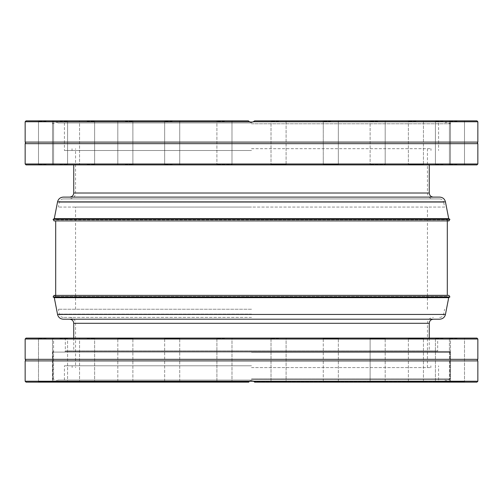 <?xml version="1.0" encoding="UTF-8"?>
<svg xmlns="http://www.w3.org/2000/svg" width="503" height="503" viewBox="0 0 503 503"><rect width="100%" height="100%" fill="white"/><g stroke="black" fill="none" stroke-linecap="round" stroke-linejoin="round"><path stroke-width="0.38" stroke-dasharray="2.52 1.89" d="M477.85 142.097L25.15 142.097M477.85 359.331L25.15 359.331M251.5 207.073L75.551 207.073L251.5 207.073M251.5 309.232L58.386 309.232L251.5 309.232M439.66 198.911L63.34 198.911L439.66 198.911C441.785 199.062 443.118 200.163 443.671 202.219L59.329 202.219L443.671 202.219L444.614 207.073L58.386 207.073L444.614 207.073M63.34 198.911C61.215 199.062 59.882 200.163 59.329 202.219L58.386 207.073M251.5 317.393L63.34 317.393L251.5 317.393M251.5 367.611L430.857 367.611L251.5 367.611M251.5 148.693L430.97 148.693L251.5 148.693M251.5 365.794L64.428 365.794L251.5 365.794M251.5 150.51L64.428 150.51L251.5 150.51M251.5 380.098L57.832 380.098L251.5 380.098M251.5 122.952L57.832 122.952L251.5 122.952M252.996 381.004L250.004 381.004M250.129 122.04L252.871 122.04M251.5 123.776L450.267 123.776L251.5 123.776M26.055 120.858L248.337 120.858L52.733 120.858L248.337 120.858L249.501 121.77L251.5 122.267L253.499 121.77L254.663 120.858L476.945 120.858M249.651 121.845L251.5 122.267L254.663 120.858L450.267 120.858L254.663 120.858M250.041 122.009L249.4 121.713M278.549 120.858L286.54 120.858L278.549 120.858M278.549 121.317L271.01 121.317L278.549 121.317M330.804 120.858L322.813 120.858L330.804 120.858M330.804 121.317L323.266 121.317L330.804 121.317M377.659 120.858L385.65 120.858L377.659 120.858M377.659 121.317L370.12 121.317L377.659 121.317M415.912 120.858L407.92 120.858L415.912 120.858M415.912 121.317L408.373 121.317L415.912 121.317M442.961 120.858L434.969 120.858L442.961 120.858M442.961 121.317L435.422 121.317L442.961 121.317M456.963 120.858L464.954 120.858L456.963 120.858M456.963 121.317L449.424 121.317L456.963 121.317M477.85 121.77L253.499 121.77M224.451 120.858L216.46 120.858L224.451 120.858M224.451 121.317L216.912 121.317L224.451 121.317M172.196 120.858L164.204 120.858L172.196 120.858M172.196 121.317L164.657 121.317L172.196 121.317M125.341 120.858L117.35 120.858L125.341 120.858M125.341 121.317L132.88 121.317L125.341 121.317M87.088 120.858L95.08 120.858L87.088 120.858M87.088 121.317L94.627 121.317L87.088 121.317M60.039 120.858L68.031 120.858L60.039 120.858M60.039 121.317L67.578 121.317L60.039 121.317M46.037 120.858L54.028 120.858L46.037 120.858M46.037 121.317L38.498 121.317L46.037 121.317M271.01 164.45L278.549 164.45L271.01 164.45L278.549 164.45L271.01 164.45L270.557 164.902L286.54 164.902L270.557 164.902L271.01 164.45L271.01 121.317L270.557 120.858L271.01 121.317L271.01 164.45M323.266 164.45L330.804 164.45L323.266 164.45L330.804 164.45L323.266 164.45L322.813 164.902L338.796 164.902L322.813 164.902L338.796 164.902L322.813 164.902L323.266 164.45L323.266 121.317L322.813 120.858L323.266 121.317L323.266 164.45M377.659 164.45L370.12 164.45L385.191 164.45L385.65 164.902L369.667 164.902L385.65 164.902L377.659 164.902L385.65 164.902L385.191 164.45L377.659 164.45M408.373 164.45L415.912 164.45L408.373 164.45L415.912 164.45L408.373 164.45L407.92 164.902L423.903 164.902L407.92 164.902L408.373 164.45L408.373 121.317L407.92 120.858L408.373 121.317L408.373 164.45M442.961 164.45L435.422 164.45L442.961 164.45M456.963 164.45L449.424 164.45L456.963 164.45M25.15 143.669L477.85 143.669M224.451 164.45L216.912 164.45L231.99 164.45L232.443 164.902L216.46 164.902L232.443 164.902L224.451 164.902L232.443 164.902L231.99 164.45L224.451 164.45M172.196 164.45L164.657 164.45L172.196 164.45M125.341 164.45L132.88 164.45L125.341 164.45M87.088 164.45L94.627 164.45L95.08 164.902L79.097 164.902L95.08 164.902L87.088 164.902L95.08 164.902L94.627 164.45L87.088 164.45M60.039 164.45L67.578 164.45L60.039 164.45M46.037 164.45L38.498 164.45L46.037 164.45M286.088 164.45L286.54 164.902L278.549 164.902L286.54 164.902L286.088 164.45L278.549 164.45L286.088 164.45L278.549 164.45L286.088 164.45L286.088 121.317L286.54 120.858L286.088 121.317L286.088 164.45M338.343 164.45L338.796 164.902L338.343 164.45L330.804 164.45L338.343 164.45L330.804 164.45L338.343 164.45L338.343 121.317L338.796 120.858L338.343 121.317L338.343 164.45M423.444 164.45L423.903 164.902L415.912 164.902L423.903 164.902L423.444 164.45L415.912 164.45L423.444 164.45L415.912 164.45L423.444 164.45L423.444 121.317L423.903 120.858L423.444 121.317L423.444 164.45M442.961 164.902L434.969 164.902L442.961 164.902M456.963 164.902L464.954 164.902L456.963 164.902M370.12 164.45L369.667 164.902L370.12 164.45L370.12 121.317L369.667 120.858L370.12 121.317L370.12 164.45M477.85 163.997L25.15 163.997M172.196 164.902L164.204 164.902L172.196 164.902M125.341 164.902L117.35 164.902L125.341 164.902M60.039 164.902L68.031 164.902L60.039 164.902M46.037 164.902L54.028 164.902L46.037 164.902M79.556 164.45L79.097 164.902L79.556 164.45L79.556 121.317L79.097 120.858L79.556 121.317L79.556 164.45M216.912 164.45L216.46 164.902L216.912 164.45L216.912 121.317L216.46 120.858L216.912 121.317L216.912 164.45M26.055 164.902L476.945 164.902M439.66 197.101L63.34 197.101M449.902 219.327L53.098 219.327M448.714 218.642L54.286 218.642M447.299 220.905L447.085 219.798L251.5 219.798L447.085 219.798L448.997 220.905L54.003 220.905L55.915 219.798L251.5 219.798L55.915 219.798L55.701 220.905M438.572 338.098A0.905 0.905 0 0 0 437.667 339.003L65.333 339.003L437.667 339.003L437.667 350.943A0.453 0.453 0 0 0 438.119 351.402L64.881 351.402A0.453 0.453 0 0 0 65.333 350.943L437.667 350.943L65.333 350.943L65.333 339.003A0.905 0.905 0 0 0 64.428 338.098L438.572 338.098L64.428 338.098M447.312 220.968L55.688 220.968M447.312 295.336L55.688 295.336M251.5 351.402L449.607 351.402L251.5 351.402M55.701 295.399L55.915 296.506L54.003 295.399L448.997 295.399L447.085 296.506L55.915 296.506L447.085 296.506L447.299 295.399M63.34 319.204L439.66 319.204M449.902 296.977L53.098 296.977M448.714 297.663L54.286 297.663M278.549 338.55L271.01 338.55L278.549 338.55M278.549 338.098L286.54 338.098L278.549 338.098M271.01 381.683L286.088 381.683L286.088 338.55L286.54 338.098L286.088 338.55L286.088 381.683L271.01 381.683L271.01 338.55L270.557 338.098L271.01 338.55L271.01 381.683L286.088 381.683L271.01 381.683L270.557 382.142L278.549 382.142L270.557 382.142L278.549 382.142L270.557 382.142L271.01 381.683M323.266 338.55L322.813 338.098L338.796 338.098L322.813 338.098L338.796 338.098L322.813 338.098L323.266 338.55L338.343 338.55L338.796 338.098L338.343 338.55L323.266 338.55L338.343 338.55L323.266 338.55L323.266 381.683L338.343 381.683L338.343 338.55L338.343 381.683L323.266 381.683L338.343 381.683L323.266 381.683L323.266 338.55M330.804 382.142L322.813 382.142L330.804 382.142M370.12 338.55L369.667 338.098L385.65 338.098L369.667 338.098L385.65 338.098L369.667 338.098L370.12 338.55L385.191 338.55L385.65 338.098L385.191 338.55L370.12 338.55L385.191 338.55L370.12 338.55L370.12 381.683L385.191 381.683L385.191 338.55L385.191 381.683L385.65 382.142L369.667 382.142L370.12 381.683L370.12 338.55M408.373 338.55L407.92 338.098L423.903 338.098L407.92 338.098L423.903 338.098L407.92 338.098L408.373 338.55L423.444 338.55L423.903 338.098L423.444 338.55L408.373 338.55L423.444 338.55L408.373 338.55L408.373 381.683L423.444 381.683L423.444 338.55L423.444 381.683L408.373 381.683L423.444 381.683L408.373 381.683L408.373 338.55M415.912 382.142L407.92 382.142L415.912 382.142M442.961 338.55L435.422 338.55L442.961 338.55M442.961 338.098L434.969 338.098L442.961 338.098M435.422 381.683L450.499 381.683L450.499 338.55L450.952 338.098L450.499 338.55L450.499 381.683L435.422 381.683L435.422 338.55L434.969 338.098L435.422 338.55L435.422 381.683L450.499 381.683L435.422 381.683L434.969 382.142L442.961 382.142L434.969 382.142L442.961 382.142L434.969 382.142L435.422 381.683M456.963 338.55L449.424 338.55L456.963 338.55M456.963 338.098L464.954 338.098L456.963 338.098M449.424 381.683L464.502 381.683L464.502 338.55L464.954 338.098L464.502 338.55L464.502 381.683L464.954 382.142L448.972 382.142L464.954 382.142L456.963 382.142L464.954 382.142L464.502 381.683L449.424 381.683L449.424 338.55L448.972 338.098L449.424 338.55L449.424 381.683L464.502 381.683L449.424 381.683L448.972 382.142L449.424 381.683M319.336 382.142L254.656 382.142L372.792 382.142L369.667 382.142L370.12 381.683L385.191 381.683L370.12 381.683L385.191 381.683L385.65 382.142L369.667 382.142L450.745 382.142L327.749 382.142L450.745 382.142L450.286 381.683L254.178 381.683L251.5 380.733L248.822 381.683C250.607 380.419 252.393 380.419 254.178 381.683L251.5 380.733L249.501 381.23L25.15 381.23M164.657 338.55L164.204 338.098L180.187 338.098L164.204 338.098L180.187 338.098L164.204 338.098L164.657 338.55L179.734 338.55L180.187 338.098L179.734 338.55L164.657 338.55L179.734 338.55L164.657 338.55L164.657 381.683L179.734 381.683L179.734 338.55L179.734 381.683L164.657 381.683L179.734 381.683L164.657 381.683L164.657 338.55M172.196 382.142L164.204 382.142L172.196 382.142M117.809 338.55L117.35 338.098L133.333 338.098L117.35 338.098L133.333 338.098L117.35 338.098L117.809 338.55L132.88 338.55L133.333 338.098L132.88 338.55L117.809 338.55L132.88 338.55L117.809 338.55L117.809 381.683L132.88 381.683L132.88 338.55L132.88 381.683L133.333 382.142L117.35 382.142L133.333 382.142L117.35 382.142L133.333 382.142L132.88 381.683L117.809 381.683L117.35 382.142L117.809 381.683L132.88 381.683L117.809 381.683L117.809 338.55M87.088 338.55L94.627 338.55L87.088 338.55M87.088 338.098L95.08 338.098L87.088 338.098M79.556 381.683L94.627 381.683L94.627 338.55L95.08 338.098L94.627 338.55L94.627 381.683L95.08 382.142L79.097 382.142L95.08 382.142L94.627 381.683L79.556 381.683L79.556 338.55L79.097 338.098L79.556 338.55L79.556 381.683L94.627 381.683L79.556 381.683L79.097 382.142L79.556 381.683M60.039 338.55L67.578 338.55L60.039 338.55M60.039 338.098L68.031 338.098L60.039 338.098M52.501 381.683L52.501 338.55L52.048 338.098L52.501 338.55L52.501 381.683L67.578 381.683L67.578 338.55L68.031 338.098L67.578 338.55L67.578 381.683L68.031 382.142L52.048 382.142L68.031 382.142L67.578 381.683L52.501 381.683L52.048 382.142L67.427 382.142L52.048 382.142L52.501 381.683L67.578 381.683L52.501 381.683M46.037 338.55L38.498 338.55L46.037 338.55M46.037 338.098L54.028 338.098L46.037 338.098M38.498 381.683L38.498 338.55L38.046 338.098L38.498 338.55L38.498 381.683L53.576 381.683L53.576 338.55L54.028 338.098L53.576 338.55L53.576 381.683L54.028 382.142L38.046 382.142L54.028 382.142L53.576 381.683L38.498 381.683L38.046 382.142L53.959 382.142L38.046 382.142L38.498 381.683L53.576 381.683L38.498 381.683M224.451 338.55L216.912 338.55L224.451 338.55M224.451 338.098L216.46 338.098L224.451 338.098M216.912 381.683L231.99 381.683L231.99 338.55L232.443 338.098L231.99 338.55L231.99 381.683L216.912 381.683L216.912 338.55L216.46 338.098L216.912 338.55L216.912 381.683L231.99 381.683L216.912 381.683L216.46 382.142L224.451 382.142L216.46 382.142L224.451 382.142L216.46 382.142L216.912 381.683M25.15 360.903L477.85 360.903M449.607 351.402L450.286 352.081L52.714 352.081L450.286 352.081L450.286 381.683L254.185 381.683M53.393 351.402L52.714 352.081L52.714 381.683L248.815 381.683L52.714 381.683L52.255 382.142L67.421 382.142L53.959 382.142M249.501 381.23L248.344 382.142L26.055 382.142M224.451 382.142L232.443 382.142L224.451 382.142M71.061 382.142L248.815 382.142M248.344 382.142L225.495 382.142L248.344 382.142M123.178 382.142L67.421 382.142M251.5 198.911L69.647 198.911L251.5 198.911M252.77 122.072L251.5 122.267M25.15 121.77L249.501 121.77M251.5 164.902L73.734 164.902L251.5 164.902M64.881 351.402L438.119 351.402M278.549 382.142L286.54 382.142L278.549 382.142M442.961 382.142L450.952 382.142L442.961 382.142M26.055 338.098L476.945 338.098M25.15 339.003L477.85 339.003M477.85 381.23L253.499 381.23M254.656 382.142L476.945 382.142M251.5 314.086L59.329 314.086L251.5 314.086M73.734 323.291L429.266 323.291M429.266 193.014L73.734 193.014M251.5 379.52L449.569 379.52L251.5 379.52M251.5 378.885L450.015 378.885L251.5 378.885M251.5 352.307L450.015 352.307L251.5 352.307M445.451 201.873L57.549 201.873M57.549 314.432L445.451 314.432M75.551 309.232L75.551 207.073M63.34 317.393C61.215 317.242 59.882 316.142 59.329 314.086L58.386 309.232M427.449 367.611L427.449 323.291C427.802 319.707 429.763 317.739 433.353 317.393M427.449 148.693L427.449 193.014C427.802 196.598 429.763 198.566 433.353 198.911M69.647 317.393C73.237 317.739 75.198 319.707 75.551 323.291L75.551 367.611M69.647 198.911C73.237 198.566 75.198 196.598 75.551 193.014L75.551 148.693M430.857 367.611L430.857 365.794M430.97 148.693L430.97 150.51M64.428 380.098L64.428 365.794M64.428 122.952L64.428 150.51M57.832 380.098L57.499 381.004L53.431 379.52L52.985 378.885L52.985 352.307L53.89 351.402M57.832 122.952L57.499 122.04L52.733 123.776L52.733 120.858M445.168 380.098L445.501 381.004L449.569 379.52L450.015 378.885L450.015 352.307L449.11 351.402M445.168 122.952L445.501 122.04L450.267 123.776L450.267 120.858M435.422 121.317L434.969 120.858L435.422 121.317L435.422 164.45L435.422 121.317M449.424 121.317L448.972 120.858L449.424 121.317L449.424 164.45L449.424 121.317M164.657 121.317L164.204 120.858L164.657 121.317L164.657 164.45L164.657 121.317M117.809 121.317L117.35 120.858L117.809 121.317L117.809 164.45L117.809 121.317M52.501 121.317L52.048 120.858L52.501 121.317L52.501 164.45L52.501 121.317M38.498 121.317L38.046 120.858L38.498 121.317L38.498 164.45L38.498 121.317M435.422 164.45L434.969 164.902L435.422 164.45M449.424 164.45L448.972 164.902L449.424 164.45M164.657 164.45L164.204 164.902L164.657 164.45M117.809 164.45L117.35 164.902L117.809 164.45M52.501 164.45L52.048 164.902L52.501 164.45M38.498 164.45L38.046 164.902L38.498 164.45M429.266 338.098L429.266 351.402M323.266 381.683L322.813 382.142L323.266 381.683M408.373 381.683L407.92 382.142L408.373 381.683M164.657 381.683L164.204 382.142L164.657 381.683M427.449 309.232L427.449 207.073M439.66 317.393C441.785 317.242 443.118 316.142 443.671 314.086L444.614 309.232M72.143 367.611L72.143 365.794M72.03 148.693L72.03 150.51M438.572 380.098L438.572 365.794M438.572 122.952L438.572 150.51M385.191 121.317L385.65 120.858L385.191 121.317L385.191 164.45L385.191 121.317M450.499 121.317L450.952 120.858L450.499 121.317L450.499 164.45L450.499 121.317M464.502 121.317L464.954 120.858L464.502 121.317L464.502 164.45L464.502 121.317M231.99 121.317L232.443 120.858L231.99 121.317L231.99 164.45L231.99 121.317M179.734 121.317L180.187 120.858L179.734 121.317L179.734 164.45L179.734 121.317M132.88 121.317L133.333 120.858L132.88 121.317L132.88 164.45L132.88 121.317M94.627 121.317L95.08 120.858L94.627 121.317L94.627 164.45L94.627 121.317M67.578 121.317L68.031 120.858L67.578 121.317L67.578 164.45L67.578 121.317M53.576 121.317L54.028 120.858L53.576 121.317L53.576 164.45L53.576 121.317M450.499 164.45L450.952 164.902L450.499 164.45M464.502 164.45L464.954 164.902L464.502 164.45M179.734 164.45L180.187 164.902L179.734 164.45M132.88 164.45L133.333 164.902L132.88 164.45M67.578 164.45L68.031 164.902L67.578 164.45M53.576 164.45L54.028 164.902L53.576 164.45M73.734 338.098L73.734 351.402M286.088 381.683L286.54 382.142L286.088 381.683M338.343 381.683L338.796 382.142L338.343 381.683M423.444 381.683L423.903 382.142L423.444 381.683M450.499 381.683L450.952 382.142L450.499 381.683M179.734 381.683L180.187 382.142L179.734 381.683M231.99 381.683L232.443 382.142L231.99 381.683M175.251 382.142L130.208 382.142"/><path stroke-width="0.75" d="M251.5 142.097L477.85 142.097L477.397 142.883L477.85 143.669L25.15 143.669L25.603 142.883L25.15 142.097L251.5 142.097M25.15 359.331L477.85 359.331A0.905 0.905 0 0 0 477.85 360.903L25.15 360.903A0.905 0.905 0 0 0 25.15 359.331L25.15 339.003L26.055 338.098L476.945 338.098L477.85 339.003L25.15 339.003M250.004 381.004L252.996 381.004M252.871 122.04L250.129 122.04M248.344 120.865L249.651 121.845M253.499 121.77L477.85 121.77L476.945 120.858L254.663 120.858L253.499 121.77L251.5 122.267L250.041 122.009M249.4 121.713L248.337 120.858L26.055 120.858L25.15 121.77L249.501 121.77L248.337 120.858M477.85 163.997L476.945 164.902L26.055 164.902L25.15 163.997L477.85 163.997L477.85 143.669M54.286 218.642L57.549 201.873C58.342 198.905 60.272 197.314 63.34 197.101L439.66 197.101C442.728 197.314 444.658 198.905 445.451 201.873L448.714 218.642L449.902 219.327L53.098 219.327L54.286 218.642L448.714 218.642M53.098 219.327L54.003 220.905L448.997 220.905L449.902 219.327M55.701 220.905L447.299 220.905M55.701 295.399L447.312 295.336L447.312 220.968M251.5 295.399L54.003 295.399L53.098 296.977L449.902 296.977L448.997 295.399L251.5 295.399M448.714 297.663L445.451 314.432C444.658 317.399 442.728 318.99 439.66 319.204L63.34 319.204C60.272 318.99 58.342 317.399 57.549 314.432L54.286 297.663L448.714 297.663L449.902 296.977M477.85 359.331L477.85 339.003M249.878 381.054L248.344 382.142L249.237 381.387L248.344 382.142L26.055 382.142L25.15 381.23L253.499 381.23L254.656 382.142L253.764 381.387M253.499 381.23L477.85 381.23L477.85 360.903M25.15 381.23L25.15 360.903M67.421 382.142L71.061 382.142M130.208 382.142L123.178 382.142M254.663 120.858L252.77 122.072M251.5 122.267L249.501 121.77M477.85 381.23L476.945 382.142L254.656 382.142M327.749 382.142L319.336 382.142M69.647 197.101C72.13 196.855 73.495 195.491 73.734 193.014L429.266 193.014L429.266 164.902M57.549 201.873L445.451 201.873M429.266 338.098L429.266 323.291L73.734 323.291C73.495 320.813 72.13 319.449 69.647 319.204M445.451 314.432L57.549 314.432M477.85 142.097L477.85 121.77M25.15 142.097L25.15 121.77M25.15 163.997L25.15 143.669M73.734 193.014L73.734 164.902M429.266 193.014C429.505 195.491 430.87 196.855 433.353 197.101M55.688 295.336L55.688 220.968M73.734 323.291L73.734 338.098M429.266 323.291C429.505 320.813 430.87 319.449 433.353 319.204M54.286 297.663L53.098 296.977M248.344 382.142L248.815 382.142"/></g></svg>
